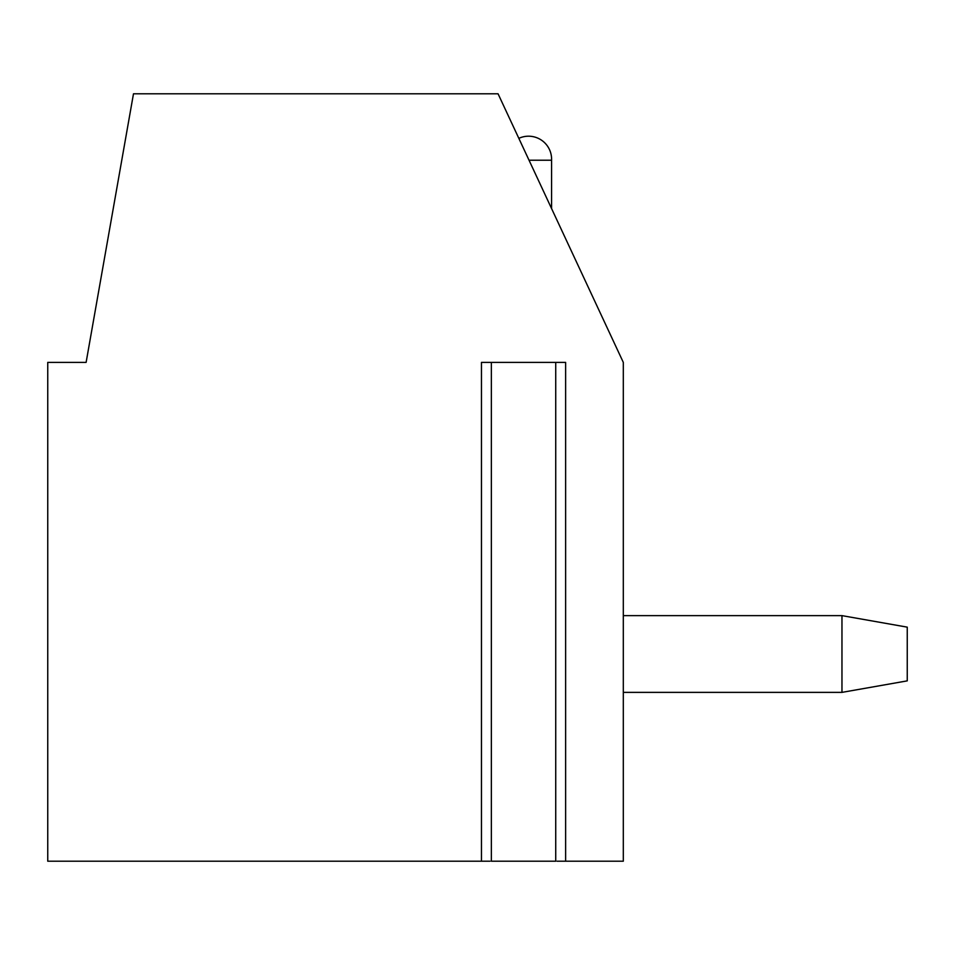 <?xml version="1.0" encoding="UTF-8"?>
<svg xmlns="http://www.w3.org/2000/svg" width="955" height="955" viewBox="0 0 955 955"><rect width="100%" height="100%" fill="white"/><g stroke="black" fill="none" stroke-linecap="round" stroke-linejoin="round"><path stroke-width="1.43" d="M565.623 861.207L565.623 362.387L481.463 362.387L481.463 861.207L47.75 861.207L47.75 362.387L86.117 362.387L133.485 93.793L498.056 93.793L623.305 362.387L623.305 861.207L557.052 861.207M490.034 861.207L481.463 861.207M491.359 362.387L491.359 861.207L555.726 861.207L555.726 362.387M518.84 138.356A23.027 23.027 0 0 1 551.572 160.225A23.027 23.027 0 0 0 518.84 138.356A23.027 23.027 0 0 1 528.569 136.195M551.572 208.548L551.572 160.225L529.046 160.225M623.305 615.629L841.964 615.629L907.25 627.149L907.25 680.867L841.964 692.375L841.964 615.629M623.305 692.375L841.964 692.375"/></g></svg>
